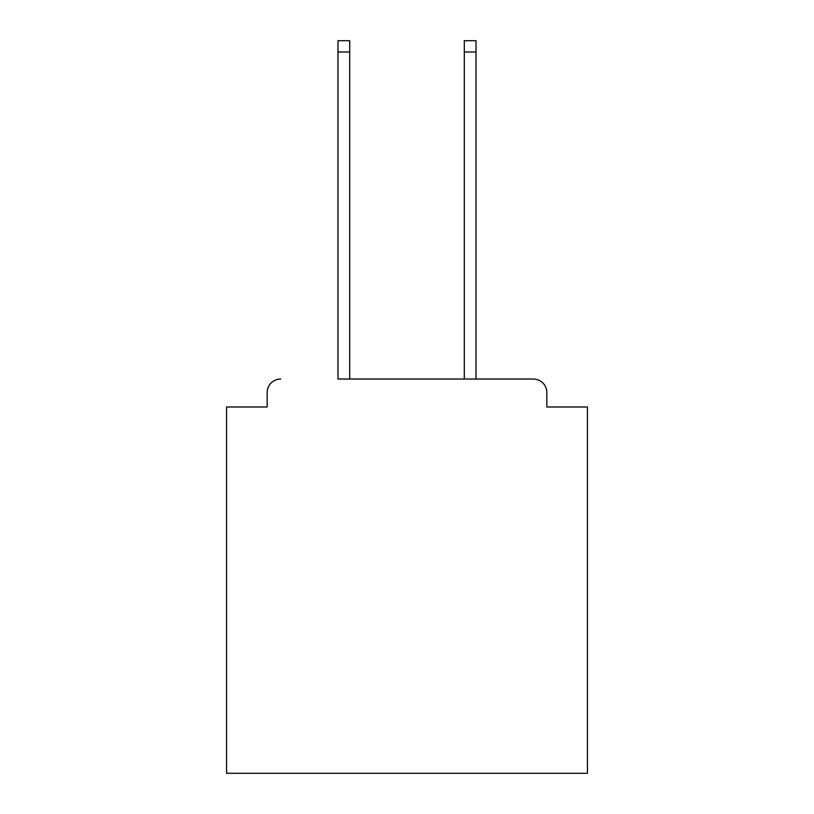 <?xml version="1.0" encoding="UTF-8"?>
<svg xmlns="http://www.w3.org/2000/svg" width="814" height="814" viewBox="0 0 814 814"><rect width="100%" height="100%" fill="white"/><g stroke="black" fill="none" stroke-linecap="round" stroke-linejoin="round"><path stroke-width="1.22" d="M546.845 407L546.845 392.562L546.845 407L587.443 407L587.443 773.3L226.557 773.3L226.557 407L267.155 407L267.155 392.562L267.155 407M337.983 51.974L337.983 40.7L349.705 40.7L349.705 51.974L337.983 51.974L337.983 379.029L533.312 379.029L476.017 379.029L476.017 51.974L464.295 51.974L464.295 40.7L476.017 40.7L476.017 51.974M546.845 392.562A13.533 13.533 0 0 0 533.312 379.029M280.688 379.029A13.533 13.533 0 0 0 267.155 392.562M464.295 51.974L464.295 379.029L349.705 379.029L349.705 51.974"/></g></svg>
